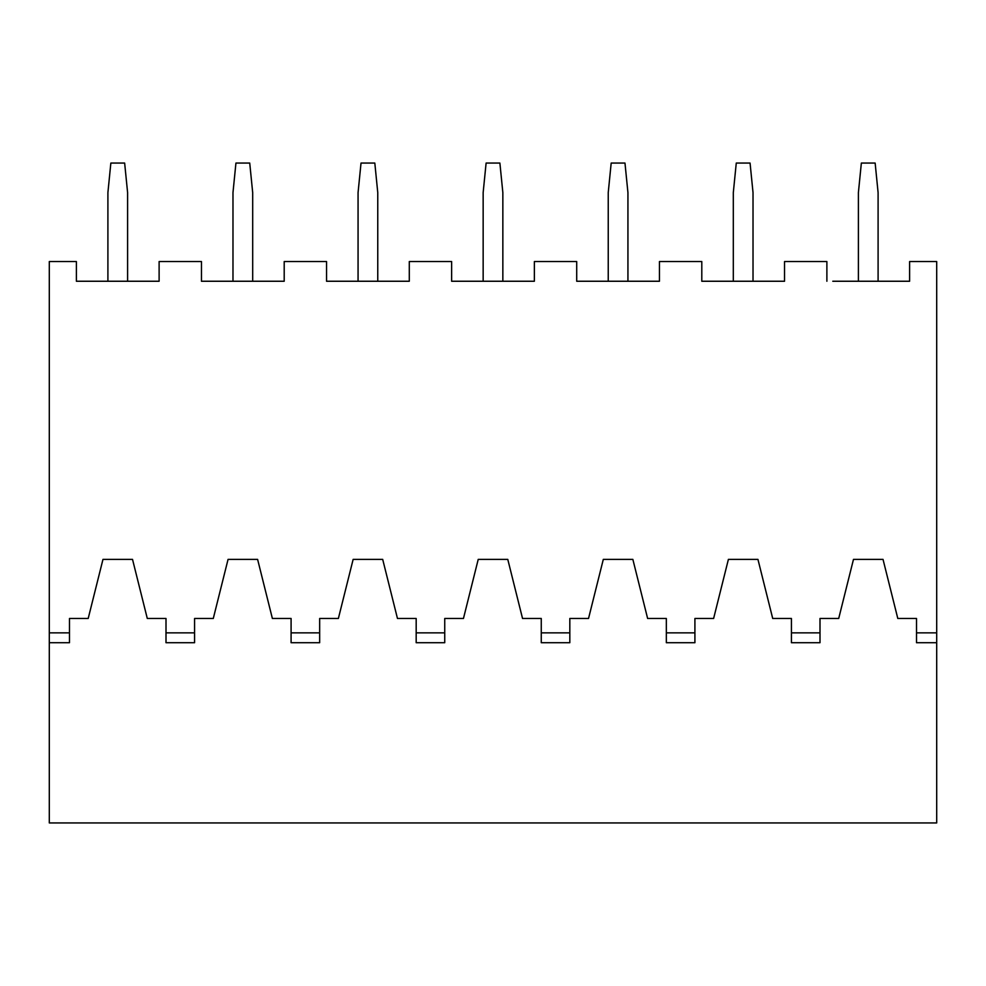 <?xml version="1.0" encoding="UTF-8"?>
<svg xmlns="http://www.w3.org/2000/svg" width="986" height="986" viewBox="0 0 986 986"><rect width="100%" height="100%" fill="white"/><g stroke="black" fill="none" stroke-linecap="round" stroke-linejoin="round"><path stroke-width="1.48" d="M82.294 281.244L76.39 281.244L76.39 261.549L49.3 261.549L49.3 822.94L936.7 822.94L936.7 632.852L916.512 632.852L916.512 642.712L936.7 642.712M832.788 281.244L909.61 281.244L909.61 261.549L936.7 261.549L936.7 632.852M49.3 642.712L69.488 642.712L69.488 618.481L88.198 618.481L102.975 559.382L132.518 559.382L147.296 618.481L166.005 618.481L166.005 642.712L194.575 642.712L194.575 618.481L213.284 618.481L228.062 559.382L257.605 559.382L272.382 618.481L291.092 618.481L291.092 642.712L319.661 642.712L319.661 618.481L338.371 618.481L353.148 559.382L382.691 559.382L397.469 618.481L416.178 618.481L416.178 642.712L444.735 642.712L444.735 618.481L463.457 618.481L478.222 559.382L507.778 559.382L522.543 618.481L541.265 618.481L541.265 642.712L569.822 642.712L569.822 618.481L588.531 618.481L603.309 559.382L632.852 559.382L647.629 618.481L666.339 618.481L666.339 642.712L694.908 642.712L694.908 618.481L713.617 618.481L728.395 559.382L757.938 559.382L772.716 618.481L791.425 618.481L791.425 642.712L819.995 642.712L819.995 618.481L838.704 618.481L853.482 559.382L883.025 559.382L897.802 618.481L916.512 618.481L916.512 632.852M76.39 281.244L159.116 281.244L159.116 261.549L201.464 261.549L201.464 281.244L207.38 281.244M159.116 281.244L153.212 281.244M201.464 281.244L284.202 281.244L284.202 261.549L326.551 261.549L326.551 281.244L332.455 281.244M284.202 281.244L278.286 281.244M326.551 281.244L409.289 281.244L409.289 261.549L451.637 261.549L451.637 281.244L457.541 281.244M409.289 281.244L403.373 281.244M451.637 281.244L534.363 281.244L534.363 261.549L576.711 261.549L576.711 281.244L582.627 281.244M534.363 281.244L528.459 281.244M576.711 281.244L659.449 281.244L659.449 261.549L701.798 261.549L701.798 281.244L707.714 281.244M659.449 281.244L653.545 281.244M701.798 281.244L784.536 281.244L784.536 261.549L826.884 261.549L826.884 281.244M784.536 281.244L778.62 281.244M909.61 281.244L903.706 281.244M232.979 281.244L232.979 192.603L235.937 163.06L249.729 163.06L252.687 192.603L252.687 281.244M107.905 281.244L107.905 192.603L110.851 163.06L124.643 163.06L127.601 192.603L127.601 281.244M358.066 281.244L358.066 192.603L361.024 163.06L374.816 163.06L377.761 192.603L377.761 281.244M608.239 281.244L608.239 192.603L611.184 163.06L624.976 163.06L627.934 192.603L627.934 281.244M858.399 281.244L858.399 192.603L861.357 163.06L875.149 163.06L878.095 192.603L878.095 281.244M483.152 281.244L483.152 192.603L486.11 163.06L499.89 163.06L502.848 192.603L502.848 281.244M733.313 281.244L733.313 192.603L736.271 163.06L750.063 163.06L753.021 192.603L753.021 281.244M69.488 632.852L49.3 632.852M194.575 632.852L166.005 632.852M319.661 632.852L291.092 632.852M444.735 632.852L416.178 632.852M569.822 632.852L541.265 632.852M694.908 632.852L666.339 632.852M819.995 632.852L791.425 632.852"/></g></svg>
